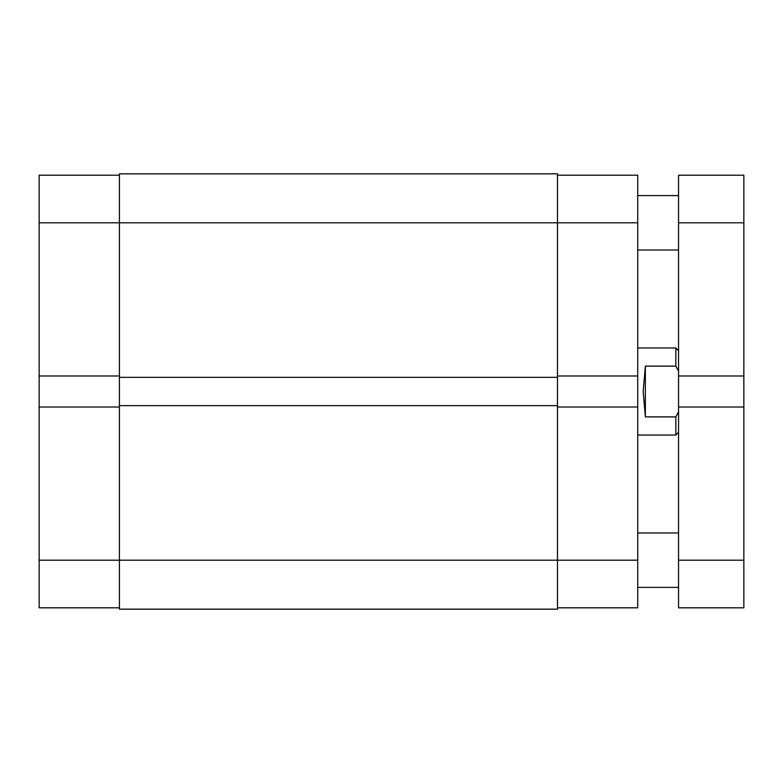 <?xml version="1.0" encoding="UTF-8"?>
<svg xmlns="http://www.w3.org/2000/svg" width="783" height="783" viewBox="0 0 783 783"><rect width="100%" height="100%" fill="white"/><g stroke="black" fill="none" stroke-linecap="round" stroke-linejoin="round"><path stroke-width="1.17" d="M743.85 222.803L743.85 175.196L678.548 175.196L678.548 375.987L743.85 375.987L743.85 222.803L678.548 222.803M743.85 560.197L678.548 560.197L678.548 607.804L743.85 607.804L743.85 407.013L678.548 407.013L678.548 375.987M743.85 407.013L743.85 375.987M678.548 560.197L678.548 407.013M637.734 435.035L675.827 435.035L675.827 416.879L645.358 416.879L643.176 391.5L645.358 366.121L675.827 366.121L675.827 347.965L637.734 347.965M675.827 416.879L678.548 411.858M678.548 371.142L675.827 366.121M645.358 416.879L645.358 366.121M557.476 175.196L637.734 175.196L637.734 375.987L557.476 375.987M557.476 407.013L637.734 407.013L637.734 607.804L557.476 607.804M637.734 407.013L637.734 375.987M119.417 607.804L39.15 607.804L39.15 407.013L119.417 407.013M119.417 375.987L39.15 375.987L39.15 175.196L119.417 175.196M39.15 375.987L39.15 407.013M637.734 222.803L557.476 222.803L557.476 173.836L119.417 173.836L119.417 609.164L557.476 609.164L557.476 560.197L637.734 560.197M119.417 405.653L557.476 405.653L557.476 560.197L39.15 560.197M119.417 377.347L557.476 377.347L557.476 405.653M39.15 222.803L557.476 222.803L557.476 377.347M637.734 250.012L678.548 250.012M637.734 587.397L678.548 587.397M637.734 532.988L678.548 532.988M637.734 195.603L678.548 195.603M678.548 432.314L675.827 435.035M678.548 350.686L675.827 347.965"/></g></svg>
